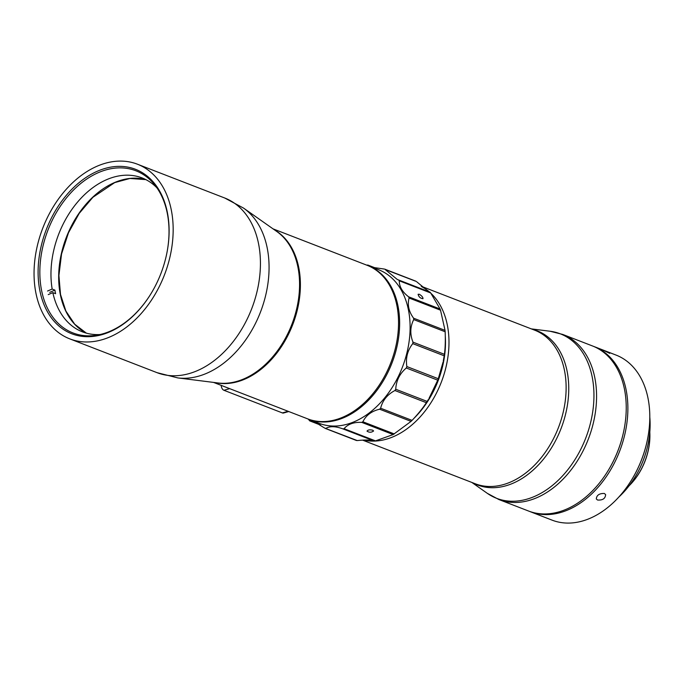 <?xml version="1.0" encoding="UTF-8"?>
<svg xmlns="http://www.w3.org/2000/svg" width="684" height="684" viewBox="0 0 684 684"><rect width="100%" height="100%" fill="white"/><g stroke="black" fill="none" stroke-linecap="round" stroke-linejoin="round"><path stroke-width="1.03" d="M105.302 163.262A93.657 65.177 111.2 0 1 137.424 164.203A93.657 65.177 111.2 0 1 164.382 275.071A93.657 65.177 111.2 0 1 69.777 338.871A93.657 65.177 111.2 0 1 36.5 249.583A93.657 65.177 111.2 0 1 105.302 163.262M105.199 168.409A88.202 61.38 -68.8 0 0 43.135 302.345A88.202 61.38 -68.8 0 0 151.207 293.316A88.202 61.38 -68.8 0 0 166.93 252.721A88.202 61.38 -68.8 0 0 105.199 168.409M166.905 252.866A86.962 60.517 -68.8 0 0 135.834 170.761A86.962 60.517 -68.8 0 0 106.003 169.888A86.962 60.517 -68.8 0 0 99.642 172.094A86.962 60.517 -68.8 0 0 41.356 254.191A86.962 60.517 -68.8 0 0 73.026 332.954A86.962 60.517 -68.8 0 0 151.292 293.179M224.694 197.992A93.657 65.177 -68.8 0 1 251.644 308.869A93.657 65.177 -68.8 0 1 157.046 372.669L177.806 377.91L218.162 382.989A82.422 57.362 -68.8 0 0 282.843 342.761A82.422 57.362 -68.8 0 0 297.531 304.825A82.422 57.362 -68.8 0 0 276.823 231.525L243.572 208.107L224.694 197.992L137.424 164.203M282.877 342.71A81.926 57.011 -68.8 0 0 282.902 342.658A81.926 57.011 -68.8 0 0 297.506 304.944A81.926 57.011 -68.8 0 0 297.523 304.884M635.085 476.979L635.248 476.714A72.863 50.71 -68.8 0 0 648.235 443.172L648.295 442.873A74.103 51.565 111.2 0 1 635.085 476.979A74.103 51.565 111.2 0 1 618.84 497.037M649.8 417.095A74.103 51.565 111.2 0 1 648.295 442.873M631.836 479.535L631.999 479.27A87.278 60.739 -68.8 0 0 647.551 439.094L647.611 438.795A88.51 61.594 111.2 0 1 631.836 479.535A88.51 61.594 111.2 0 1 552.099 520.148L530.186 511.658A88.51 61.594 111.2 0 1 529.356 511.324M593.284 346.275A88.51 61.594 111.2 0 1 594.114 346.583L616.028 355.073A88.51 61.594 111.2 0 1 649.783 418.933A88.51 61.594 111.2 0 1 647.611 438.795M594.114 346.583A88.51 61.594 111.2 0 1 627.861 410.451A88.51 61.594 111.2 0 1 560.547 512.538A88.51 61.594 111.2 0 1 530.186 511.658M597.551 500.021L596.303 498.952C596.645 495.173 599.329 493.344 604.348 493.472L605.622 494.6C605.366 498.576 602.672 500.38 597.551 500.021M609.743 353.354L601.852 349.609L609.743 353.354M624.013 429.817A87.278 60.739 111.2 0 1 608.35 470.276M628.998 485.888A52.283 36.38 -68.8 0 0 649.8 432.185M649.749 432.741A52.283 36.38 111.2 0 1 629.34 485.452M372.754 430.219L373.601 430.963C371.455 432.579 369.257 432.639 367.017 431.142C367.915 429.817 369.83 429.518 372.754 430.219M396.464 343.377A81.516 56.729 -68.8 0 1 381.937 380.902A81.516 56.729 -68.8 0 1 381.877 380.988A81.516 56.729 -68.8 0 0 396.481 343.282A81.516 56.729 -68.8 0 1 396.464 343.377L396.506 343.18A82.337 57.302 -68.8 0 0 367.12 265.298L273.019 228.849M419.283 294.257C421.806 295.804 423.037 297.284 422.986 298.711C420.352 298.344 418.728 296.865 418.112 294.282L419.283 294.257M344.052 428.697C347.908 424.114 353.808 422.002 361.75 422.387L393.189 434.562L375.49 440.872L344.052 428.697L342.915 428.894L374.353 441.069L375.49 440.872M308.202 419.061A82.337 57.302 -68.8 0 0 308.758 419.283A82.337 57.302 -68.8 0 0 399.618 325.131A82.337 57.302 -68.8 0 0 368.223 265.725A82.337 57.302 -68.8 0 0 367.676 265.512M408.63 296.822C402.372 292.017 399.251 286.682 399.268 280.808L430.706 292.974L440.069 308.997L408.63 296.822L409.083 298.01L440.522 310.185L440.069 308.997M437.743 380.167L428.953 398.507A79.25 55.148 -68.8 0 0 443.087 362.033L438.282 378.731L406.852 366.556L406.313 368.001L437.743 380.167L438.282 378.731M430.706 292.974L429.988 292.119L397.301 279.482L385.152 269.505L415.624 281.209M416.59 281.68L428.757 291.649M440.522 310.185L445.036 330.363L413.598 318.197L413.717 319.59L445.156 331.766L445.036 330.363M445.156 331.766C445.515 340.384 445.275 347.908 444.42 354.321L412.982 342.145L412.768 343.633L444.207 355.808L444.42 354.321M444.207 355.808L443.292 360.964M428.287 399.618L427.175 401.423L395.737 389.247L394.924 390.521L426.363 402.696L427.175 401.423M426.363 402.696C422.78 408.194 418.018 414.094 412.067 420.386L380.629 408.22L379.62 409.203L411.05 421.378L412.067 420.386M411.05 421.378L393.189 434.562M374.353 441.069C371.019 439.88 365.324 439.718 357.27 440.573L324.789 428.141L314.572 421.866L309.655 420.857L320.582 425.089M356.219 440.316L357.27 440.573M394.317 433.938L362.879 421.772L361.75 422.387M368.223 265.725L378.705 269.778A82.337 57.302 111.2 0 1 409.81 319.77A82.337 57.302 111.2 0 1 410.092 329.192A82.337 57.302 111.2 0 1 319.231 423.336L308.758 419.283M413.598 318.197C408.784 311.579 407.279 304.85 409.083 298.01M398.533 279.936L399.268 280.808M384.186 269.034L372.387 267.333M370.215 266.495L367.983 265.118L375.978 268.214M366.701 265.136L367.864 265.05L376.08 268.231M308.116 419.027L309.826 420.891L320.454 425.003M342.915 428.894C335.587 426.166 329.885 426.004 325.832 428.398L324.789 428.141M362.879 421.772C366.008 415.325 371.592 411.135 379.62 409.203M380.629 408.22C382.587 400.422 387.349 394.523 394.924 390.521M395.737 389.247C396.19 380.68 399.712 373.592 406.313 368.001M406.852 366.556C405.535 357.988 407.51 350.353 412.768 343.633M412.982 342.145C409.87 334.245 410.118 326.721 413.717 319.59M213.553 382.407L307.655 418.856A82.337 57.302 -68.8 0 0 381.826 381.073A82.337 57.302 -68.8 0 0 396.506 343.18M274.763 230.081A82.337 57.302 111.2 0 1 297.249 310.228A82.337 57.302 111.2 0 1 237.758 381.663A82.337 57.302 111.2 0 1 215.665 382.672M288.742 411.529L283.578 412.999A4.113 2.616 -105.9 0 1 282.372 412.922L223.933 390.282A4.113 2.616 -105.9 0 1 221.248 385.391M48.231 294.616L52.848 292.624A82.542 57.439 -68.8 0 0 82.456 331.86A82.542 57.439 -68.8 0 0 100.112 334.527M156.918 187.835A82.542 57.439 -68.8 0 0 142.075 177.917A82.542 57.439 -68.8 0 0 50.984 272.3A82.542 57.439 -68.8 0 0 52.164 289.05L47.572 291.025M49.718 292.35L54.917 290.119A82.542 57.439 -68.8 0 0 55.601 293.692L52.848 292.624M54.917 290.119L52.164 289.05M608.264 470.404L608.427 470.139A87.278 60.739 -68.8 0 0 623.988 429.971L624.047 429.663A88.51 61.594 111.2 0 1 608.264 470.404A88.51 61.594 111.2 0 1 528.527 511.016L498.875 499.534A88.51 61.594 111.2 0 0 538.753 496.841A88.51 61.594 111.2 0 0 595.345 412.64A88.51 61.594 111.2 0 0 562.804 334.459L592.455 345.942A88.51 61.594 111.2 0 1 624.047 429.663M421.772 286.75A82.337 57.302 111.2 0 1 429.313 291.863M430.834 293.214A82.337 57.302 111.2 0 1 448.969 344.24A82.337 57.302 111.2 0 1 363.614 440.077M445.284 336.092A79.866 55.575 111.2 0 1 445.481 344.12A79.866 55.575 111.2 0 1 414.025 418.283M177.806 377.91A92.408 64.305 -68.8 0 0 205.533 373.78A92.408 64.305 -68.8 0 0 265.948 294.214A92.408 64.305 -68.8 0 0 243.572 208.107M429.962 292.111L398.627 279.978M223.933 390.282L229.67 388.649M288.118 411.289L282.372 412.922M145.854 179.61A82.542 57.439 -68.8 0 0 58.696 275.293A82.542 57.439 -68.8 0 0 86.389 333.151L74.718 324.233L65.886 311.058L60.5 294.445L58.91 275.481L61.551 253.986L68.477 232.774L79.19 213.408L92.887 197.3L114.715 182.594L129.934 178.473L145.863 179.618M531.323 328.884L550.056 331.244A88.193 61.38 111.2 0 1 593.473 385.648A88.193 61.38 111.2 0 1 536.324 495.635A88.193 61.38 111.2 0 1 487.282 493.318L498.875 499.534M532.443 329.32A82.644 57.516 111.2 0 1 568.31 379.406A82.644 57.516 111.2 0 1 539.368 463.923A82.644 57.516 111.2 0 1 472.977 482.878M362.588 440.128L475.243 483.759A82.337 57.302 -68.8 0 0 512.333 481.254A82.337 57.302 -68.8 0 0 565.685 378.585A82.337 57.302 -68.8 0 0 534.717 330.201L421.207 286.245M157.046 372.669L69.777 338.871M325.233 428.406L356.484 440.513M384.75 269.137L415.992 281.244M550.056 331.244L562.804 334.459M471.849 482.442L487.282 493.318"/></g></svg>
